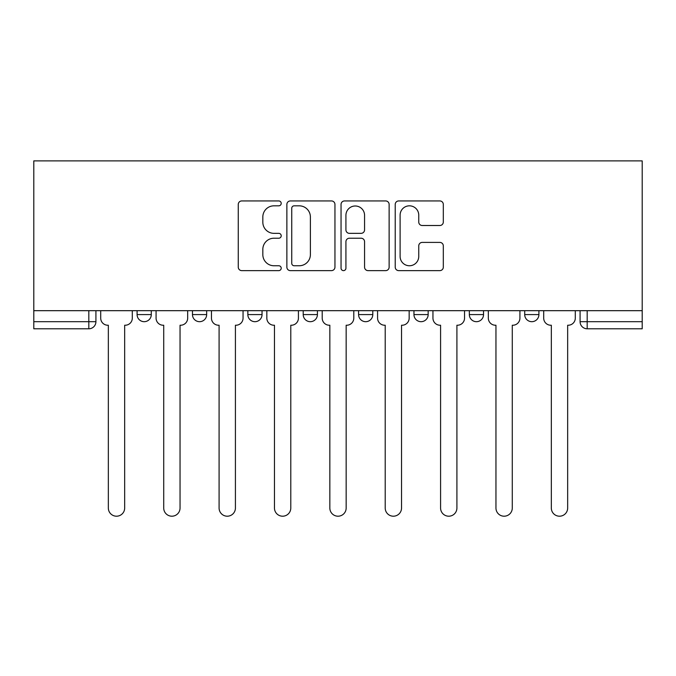 <?xml version="1.0" encoding="UTF-8"?>
<svg xmlns="http://www.w3.org/2000/svg" width="676" height="676" viewBox="0 0 676 676"><rect width="100%" height="100%" fill="white"/><g stroke="black" fill="none" stroke-linecap="round" stroke-linejoin="round"><path stroke-width="1.01" d="M281.208 203.383A2.442 2.442 0 0 0 278.765 200.941L241.746 200.941A3.481 3.481 0 0 0 238.265 204.431L238.265 267.147A3.481 3.481 0 0 0 241.746 270.628L278.765 270.628A2.442 2.442 0 0 0 281.208 268.186A2.442 2.442 0 0 0 278.765 265.752L273.974 265.752A11.146 11.146 0 0 1 262.829 254.599L262.829 249.376A11.146 11.146 0 0 1 273.974 238.222L278.765 238.222A2.442 2.442 0 0 0 281.208 235.789A2.442 2.442 0 0 0 278.765 233.347L273.974 233.347A11.146 11.146 0 0 1 262.829 222.201L262.829 216.971A11.146 11.146 0 0 1 273.974 205.825L278.765 205.825A2.442 2.442 0 0 0 281.208 203.383M469.338 310.681L469.338 314.585L483.534 314.585A7.098 7.098 0 0 1 476.436 321.683A7.098 7.098 0 0 1 469.338 314.585L469.338 310.681M413.957 310.681L413.957 314.585L428.161 314.585A7.098 7.098 0 0 1 421.063 321.683A7.098 7.098 0 0 1 413.957 314.585L413.957 310.681M303.211 314.585L303.211 310.681L303.211 314.585A7.098 7.098 0 0 0 310.309 321.683A7.098 7.098 0 0 1 303.211 314.585L317.416 314.585A7.098 7.098 0 0 1 310.309 321.683M192.466 314.585L192.466 310.681L192.466 314.585A7.098 7.098 0 0 0 199.564 321.683A7.098 7.098 0 0 1 192.466 314.585L206.662 314.585A7.098 7.098 0 0 1 199.564 321.683A7.098 7.098 0 0 0 206.662 314.585L206.662 310.681L206.662 314.585M439.822 225.505A3.481 3.481 0 0 0 443.312 222.024L443.312 204.431A3.481 3.481 0 0 0 439.822 200.941L398.713 200.941A3.481 3.481 0 0 0 395.223 204.431L395.223 267.147A3.481 3.481 0 0 0 398.713 270.628L439.822 270.628A3.481 3.481 0 0 0 443.312 267.147L443.312 245.887A3.481 3.481 0 0 0 439.822 242.405L422.23 242.405A3.481 3.481 0 0 0 418.748 245.887L418.748 256.432A9.32 9.32 0 0 1 409.428 265.752A9.32 9.32 0 0 1 400.107 256.432L400.107 215.145A9.32 9.32 0 0 1 409.428 205.825A9.32 9.32 0 0 1 418.748 215.145L418.748 222.024A3.481 3.481 0 0 0 422.23 225.505L439.822 225.505M642.2 310.681L33.8 310.681L33.8 160.888L642.2 160.888L642.2 328.79L587.182 328.79A7.098 7.098 0 0 1 580.084 321.683L642.2 321.683M334.95 204.431A3.481 3.481 0 0 0 331.468 200.941L290.35 200.941A3.481 3.481 0 0 0 286.869 204.431L286.869 267.147A3.481 3.481 0 0 0 290.35 270.628L331.468 270.628A3.481 3.481 0 0 0 334.95 267.147L334.95 204.431M344.532 200.941L385.65 200.941A3.481 3.481 0 0 1 389.131 204.431L389.131 267.147A3.481 3.481 0 0 1 385.65 270.628L368.048 270.628A3.481 3.481 0 0 1 364.567 267.147L364.567 241.712A3.481 3.481 0 0 0 361.085 238.222L349.407 238.222A3.481 3.481 0 0 0 345.926 241.712L345.926 268.186A2.442 2.442 0 0 1 343.484 270.628A2.442 2.442 0 0 1 341.05 268.186L341.05 204.431A3.481 3.481 0 0 1 344.532 200.941M580.084 310.681L580.084 321.683A7.098 7.098 0 0 0 587.182 328.79L587.182 310.681M95.916 310.681L95.916 321.683L95.916 310.681M88.818 310.681L88.818 328.79L33.8 328.79L33.8 321.683L95.916 321.683A7.098 7.098 0 0 1 88.818 328.79A7.098 7.098 0 0 0 95.916 321.683M33.8 310.681L33.8 321.683M538.907 310.681L538.907 314.585A7.098 7.098 0 0 1 531.809 321.683A7.098 7.098 0 0 1 524.711 314.585L538.907 314.585L538.907 310.681M524.711 310.681L524.711 314.585M483.534 314.585L483.534 310.681L483.534 314.585A7.098 7.098 0 0 1 476.436 321.683M428.161 314.585L428.161 310.681L428.161 314.585A7.098 7.098 0 0 1 421.063 321.683M372.789 310.681L372.789 314.585A7.098 7.098 0 0 1 365.691 321.683A7.098 7.098 0 0 1 358.584 314.585A7.098 7.098 0 0 0 365.691 321.683A7.098 7.098 0 0 0 372.789 314.585L372.789 310.681M358.584 310.681L358.584 314.585L372.789 314.585M317.416 310.681L317.416 314.585M262.043 310.681L262.043 314.585A7.098 7.098 0 0 1 254.936 321.683A7.098 7.098 0 0 1 247.839 314.585L262.043 314.585M247.839 310.681L247.839 314.585M151.289 310.681L151.289 314.585A7.098 7.098 0 0 1 144.191 321.683A7.098 7.098 0 0 1 137.093 314.585A7.098 7.098 0 0 0 144.191 321.683A7.098 7.098 0 0 0 151.289 314.585L151.289 310.681M137.093 310.681L137.093 314.585L151.289 314.585M294.187 205.825A2.442 2.442 0 0 0 291.745 208.259L291.745 263.31A2.442 2.442 0 0 0 294.187 265.752L299.24 265.752A11.146 11.146 0 0 0 310.385 254.599L310.385 216.971A11.146 11.146 0 0 0 299.24 205.825L294.187 205.825M364.567 215.314A9.32 9.32 0 0 0 355.246 205.994A9.32 9.32 0 0 0 345.926 215.314L345.926 229.865A3.481 3.481 0 0 0 349.407 233.347L361.085 233.347A3.481 3.481 0 0 0 364.567 229.865L364.567 215.314M100.707 310.681L100.707 318.134A7.098 7.098 0 0 0 107.805 325.232L108.337 325.232L108.337 508.039A8.163 8.163 0 0 0 116.509 516.202A8.163 8.163 0 0 0 124.671 508.039L124.671 325.232L125.204 325.232A7.098 7.098 0 0 0 132.302 318.134L132.302 310.681M156.08 310.681L156.08 318.134A7.098 7.098 0 0 0 163.186 325.232L163.719 325.232L163.719 508.039A8.163 8.163 0 0 0 171.881 516.202A8.163 8.163 0 0 0 180.044 508.039L180.044 325.232L180.576 325.232A7.098 7.098 0 0 0 187.674 318.134L187.674 310.681M211.461 310.681L211.461 318.134A7.098 7.098 0 0 0 218.559 325.232L219.092 325.232L219.092 508.039A8.163 8.163 0 0 0 227.254 516.202A8.163 8.163 0 0 0 235.417 508.039L235.417 325.232L235.949 325.232A7.098 7.098 0 0 0 243.047 318.134L243.047 310.681M266.834 310.681L266.834 318.134A7.098 7.098 0 0 0 273.932 325.232L274.464 325.232L274.464 508.039A8.163 8.163 0 0 0 282.627 516.202A8.163 8.163 0 0 0 290.79 508.039L290.79 325.232L291.322 325.232A7.098 7.098 0 0 0 298.42 318.134L298.42 310.681M322.207 310.681L322.207 318.134A7.098 7.098 0 0 0 329.305 325.232L329.837 325.232L329.837 508.039A8.163 8.163 0 0 0 338 516.202A8.163 8.163 0 0 0 346.163 508.039L346.163 325.232L346.695 325.232A7.098 7.098 0 0 0 353.793 318.134L353.793 310.681M377.58 310.681L377.58 318.134A7.098 7.098 0 0 0 384.678 325.232L385.21 325.232L385.21 508.039A8.163 8.163 0 0 0 393.373 516.202A8.163 8.163 0 0 0 401.536 508.039L401.536 325.232L402.068 325.232A7.098 7.098 0 0 0 409.166 318.134L409.166 310.681M432.953 310.681L432.953 318.134A7.098 7.098 0 0 0 440.051 325.232L440.583 325.232L440.583 508.039A8.163 8.163 0 0 0 448.746 516.202A8.163 8.163 0 0 0 456.908 508.039L456.908 325.232L457.441 325.232A7.098 7.098 0 0 0 464.539 318.134L464.539 310.681M488.325 310.681L488.325 318.134A7.098 7.098 0 0 0 495.423 325.232L495.956 325.232L495.956 508.039A8.163 8.163 0 0 0 504.119 516.202A8.163 8.163 0 0 0 512.281 508.039L512.281 325.232L512.814 325.232A7.098 7.098 0 0 0 519.92 318.134L519.92 310.681M543.698 310.681L543.698 318.134A7.098 7.098 0 0 0 550.796 325.232L551.329 325.232L551.329 508.039A8.163 8.163 0 0 0 559.491 516.202A8.163 8.163 0 0 0 567.663 508.039L567.663 325.232L568.195 325.232A7.098 7.098 0 0 0 575.293 318.134L575.293 310.681"/></g></svg>
